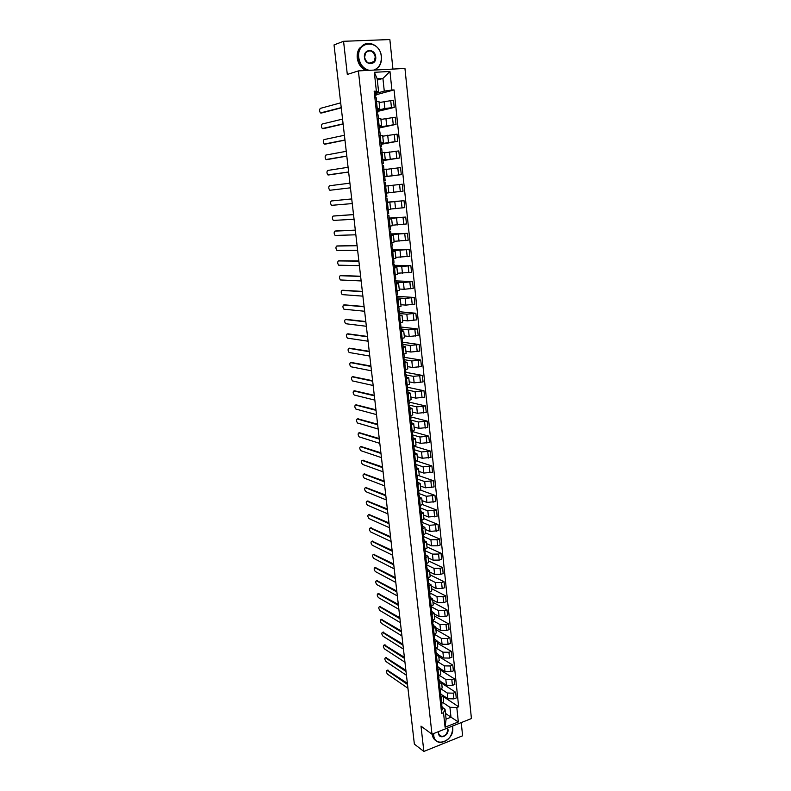 <?xml version="1.0" encoding="UTF-8"?>
<svg xmlns="http://www.w3.org/2000/svg" width="791" height="791" viewBox="0 0 791 791"><rect width="100%" height="100%" fill="white"/><g stroke="black" fill="none" stroke-linecap="round" stroke-linejoin="round"><path stroke-width="1.19" d="M392.939 69.084L389.854 39.55L343.561 41.29L334.029 44.919L414.365 744.123L423.857 751.45L462.616 735.788L461.232 722.598M431.985 734.216L471.426 718.554L404.952 68.451L358.392 70.903L431.985 734.216L421 726.128L423.857 751.45M343.561 41.29L347.308 74.443L358.392 70.903M442.881 695.398L447.884 698.72L453.846 698.888L456.249 697.969L455.656 692.263L453.243 693.173L447.271 693.015L441.516 689.228M440.666 693.756L443.019 695.764L441.022 697.82L441.645 703.565L443.642 701.488L443.039 695.872M441.645 703.565L440.597 703.96M441.675 683.206L455.656 692.263M441.022 697.82L439.974 698.216M441.526 682.04L446.44 685.214L452.422 685.362L454.835 684.452L454.232 678.718L451.819 679.617L445.827 679.479L439.885 675.692M439.124 690.355L442.179 687.933L441.576 682.287M440.241 669.918L454.232 678.718M439.203 680.22L441.556 682.178L438.501 684.581M440.093 668.563L444.987 671.638L450.989 671.757L453.401 670.867L452.798 665.102L450.376 665.982L444.374 665.864L438.224 662.057M437.641 676.681L440.716 674.308L440.103 668.613M438.797 656.55L452.798 665.102M437.73 666.605L440.083 668.514L437.018 670.867M438.629 654.997L443.533 657.983L449.545 658.082L451.968 657.202L451.364 651.398L448.932 652.268L442.911 652.18L436.523 648.343M436.148 662.917L439.232 660.594L438.619 654.869M437.354 643.123L451.364 651.398M436.246 652.921L438.61 654.77L435.515 657.074M437.166 641.363L442.06 644.24L448.092 644.319L450.524 643.459L449.911 637.625L447.479 638.475L441.437 638.406L434.793 634.55M434.655 649.075L437.749 646.801L437.126 641.046M435.9 629.606L449.911 637.625M434.763 639.148L437.116 640.947L434.012 643.192M435.683 627.639L440.587 630.427L446.628 630.486L449.07 629.636L448.457 623.773L446.015 624.603L439.964 624.564L433.023 620.668M433.142 635.153L436.256 632.938L435.633 627.134M434.437 616.021L448.457 623.773M433.26 625.305L435.623 627.045L432.499 629.24M434.2 613.836L439.104 616.535L445.165 616.565L447.617 615.734L446.994 609.831L444.542 610.662L438.471 610.632L431.253 606.727M431.619 621.153L434.753 618.987L434.121 613.154M432.964 602.356L446.994 609.831M431.757 611.384L434.111 613.055L430.976 615.21M432.707 599.964L437.611 602.564L443.682 602.574L446.144 601.753L445.521 595.821L443.059 596.622L436.978 596.622L429.75 592.864M430.096 607.073L433.241 604.957L432.608 599.084M431.481 588.623L445.521 595.821M430.245 597.373L432.598 598.995L429.444 601.091M431.204 586.002L436.108 588.504L442.199 588.494L444.671 587.693L444.048 581.721L441.566 582.512L435.475 582.532L428.247 578.923M428.564 592.904L431.718 590.847L431.085 584.935M429.988 574.8L444.048 581.721M428.722 583.293L431.075 584.846L427.911 586.892M429.691 571.972L434.605 574.365L440.706 574.335L443.187 573.554L442.555 567.543L440.073 568.324L433.962 568.363L426.725 564.893M427.011 578.656L430.195 576.649L429.553 570.707M428.495 560.908L442.555 567.543M427.189 569.125L429.543 570.618L426.359 572.605M428.168 557.853L433.082 560.147L439.203 560.087L441.694 559.326L441.062 553.285L438.57 554.046L432.44 554.115L425.202 550.793M425.459 564.329L428.653 562.371L428.01 556.389M426.992 546.927L441.062 553.285M425.647 554.867L428 556.31L424.807 558.238M426.636 543.654L431.56 545.849L437.69 545.77L440.192 545.019L439.549 538.938L437.047 539.68L430.907 539.778L423.669 536.605M423.897 549.913L427.11 548.015L426.458 541.993M425.479 532.867L439.549 538.938M424.095 540.53L426.448 541.914L423.234 543.793M425.093 529.367L430.017 531.463L438.679 530.623L438.036 524.512L429.365 525.353L422.127 522.337M422.325 535.408L425.548 533.569L424.896 527.508M423.956 518.738L438.036 524.512M422.532 526.114L424.886 527.429L421.662 529.248M423.551 515L428.475 516.998L437.156 516.147L436.513 509.997L427.822 510.848L420.575 507.98M420.743 520.824L423.986 519.034L423.323 512.934M422.414 504.52L436.513 509.997M420.96 511.609L423.323 512.865L420.07 514.625M421.989 500.555L426.922 502.443L435.633 501.583L434.981 495.393L426.26 496.254L419.012 493.544M419.151 506.151L422.414 504.421L421.751 498.281M420.674 490.143L434.981 495.393M419.388 497.025L421.741 498.211L418.479 499.922M420.426 486.02L425.36 487.8L434.091 486.93L433.438 480.71L424.698 481.581L417.361 479M417.549 491.389L420.822 489.718L420.159 483.538M418.706 475.618L433.438 480.71M417.796 482.352L420.15 483.469L416.877 485.12M418.854 471.396L423.788 473.067L432.539 472.197L431.886 465.939L423.116 466.819L415.532 464.317M415.947 476.548L419.23 474.926L418.558 468.707M416.55 460.975L431.886 465.939M416.204 467.59L418.558 468.648L415.255 470.24M417.272 456.694L422.206 458.256L430.986 457.376L430.324 451.078L421.534 451.958L413.535 449.506M414.326 461.608L417.628 460.046L416.956 453.787M414.187 446.203L430.324 451.078M414.593 452.739L416.946 453.727L413.634 455.26M415.671 441.902L420.614 443.356L429.424 442.466L428.752 436.128L419.932 437.018L411.963 434.753M412.694 446.579L416.017 445.086L415.334 438.778M412.299 431.53L428.752 436.128M412.981 437.799L415.334 438.718L412.002 440.192M414.069 427.021L419.012 428.356L427.842 427.466L427.18 421.089L418.33 421.989L410.628 419.972M411.053 431.461L414.395 430.027L413.713 423.679M410.717 416.867L427.18 421.089M411.35 422.77L413.703 423.63L410.361 425.034M412.457 412.052L417.401 413.278L426.26 412.368L425.588 405.961L416.719 406.871L409.323 405.111M409.402 416.254L412.764 414.88L412.071 408.492M409.115 402.105L425.588 405.961M409.718 407.652L412.071 408.443L408.71 409.787M410.836 396.993L415.779 398.11L424.668 397.191L423.986 390.744L415.087 391.664L407.82 390.092M407.751 400.948L411.122 399.633L410.43 393.206M407.513 387.264L423.986 390.744M408.077 392.445L410.42 393.167L407.039 394.452M409.204 381.845L414.148 382.844L423.066 381.915L422.384 375.428L413.456 376.358L406.179 374.964M406.08 385.553L409.471 384.307L408.769 377.831M405.902 372.343L422.384 375.428M406.416 377.139L408.769 377.791L405.368 379.018M407.563 366.609L412.507 367.489L421.455 366.549L420.763 360.024L411.814 360.963L404.537 359.737M404.399 370.069L407.81 368.883L407.108 362.367M404.27 357.324L420.763 360.024M404.755 361.754L407.098 362.327L403.687 363.484M405.912 351.273L410.865 352.035L419.823 351.095L419.141 344.53L410.163 345.469L402.876 344.431M402.708 354.487L406.139 353.359L405.427 346.804M401.858 342.108L419.141 344.53M403.074 346.26L405.427 346.765L401.996 347.862M404.25 335.849L409.204 336.491L418.192 335.542L417.5 328.937L408.492 329.887L401.215 329.016M401.007 338.805L404.458 337.747L403.746 331.142L400.286 332.141M399.712 326.871L417.5 328.937M401.393 330.678L403.736 331.113M402.579 320.335L407.533 320.849L416.55 319.89L415.848 313.246L406.821 314.205L399.534 313.523M399.297 323.025L402.757 322.036L402.046 315.391M398.793 311.684L415.848 313.246M399.692 315.006L402.046 315.362L398.575 316.321M400.899 304.723L405.852 305.118L414.899 304.149L414.197 297.465L405.14 298.434L397.843 297.93M397.576 307.155L401.057 306.236L400.335 299.542M397.675 296.358L414.197 297.465M397.992 299.235L400.335 299.512L396.845 300.412M399.208 289.022L404.161 289.288L413.238 288.31L412.526 281.576L403.44 282.565L396.153 282.239M395.846 291.187L399.346 290.327L398.624 283.593L395.114 284.394M396.004 280.894L412.526 281.576M396.271 283.366L398.615 283.574M397.497 273.211L411.557 272.371L410.845 265.598L401.739 266.587L394.442 266.458M394.106 275.11L397.626 274.329L396.894 267.546M394.323 265.331L410.845 265.598M394.541 267.398L396.884 267.526L393.364 268.287M395.787 257.312L409.876 256.333L409.165 249.521L392.722 250.579M392.346 258.944L395.886 258.222L395.154 251.4L391.604 252.072M392.633 249.679L409.165 249.521M392.811 251.33L395.154 251.38M394.066 241.324L408.186 240.197L407.464 233.345L391.001 234.601M390.586 242.669L394.145 242.026L393.404 235.154M390.922 233.928L407.464 233.345M391.061 235.164L393.404 235.135L389.834 235.758M392.336 225.227L406.475 223.962L405.753 217.07L389.261 218.524M388.806 226.295L392.385 225.722L391.644 218.8L388.055 219.334M389.212 218.079L405.753 217.07M389.301 218.899L391.634 218.791M390.586 209.032L404.765 207.628L404.033 200.687L387.511 202.348M388.124 209.684L390.616 209.318L389.864 202.348L386.265 202.822M387.481 202.14L404.033 200.687M387.491 202.565L389.864 202.348M388.836 192.737L403.034 191.195L402.303 184.204L384.466 186.192M385.227 193.241L388.836 192.806L388.084 185.796M384.733 176.64L401.294 174.643L400.562 167.613L386.315 169.373M383.417 176.551L387.046 176.195L383.427 176.63M384.742 176.798L401.294 174.643M387.046 176.195L386.285 169.136L382.646 169.462M382.953 160.207L399.554 158.002L398.812 150.923L384.535 152.831M381.598 159.762L385.247 159.475L382.913 159.881M382.992 160.603L399.554 158.002M385.247 159.475L384.485 152.376L380.827 152.623M381.163 143.675L397.794 141.253L397.042 134.134L382.735 136.181M379.759 142.864L383.437 142.657L381.104 143.141M381.232 144.308L397.794 141.253M383.437 142.647L382.666 135.508L378.988 135.676M379.364 127.035L396.024 124.395L395.273 117.226L380.936 119.431M377.92 125.858L381.608 125.729L379.285 126.293M379.453 127.915L396.024 124.395M381.608 125.71L380.837 118.531L377.139 118.62M377.554 110.285L384.861 108.505L394.244 107.428L393.483 100.22L379.116 102.573M376.061 108.733L379.779 108.683L377.445 109.346M377.673 111.422L394.244 107.428M379.779 108.664L378.998 101.446L375.28 101.466M445.481 713.393L450.979 717.19L449.931 707.302L443.118 702.695M442.12 707.213L445.026 709.191L446.094 719.108L450.979 717.19L458.335 721.965L445.076 727.216L443.504 712.671L445.026 709.191M377.327 80.079L382.923 78.438L377.188 78.764L378.553 91.469L374.163 91.173L441.625 713.403L443.504 712.671M376.358 91.034L374.331 72.307L389.963 71.467L391.921 90.045L384.278 91.113L382.923 78.438L389.963 71.467M449.931 707.302L456.812 707.51L458.661 706.788L394.076 89.917L391.921 90.045M456.812 707.51L458.335 721.965M375.725 93.437L384.278 91.113M378.553 91.469L375.606 92.28M443.089 696.416L458.661 706.788M375.873 94.821L394.076 89.917M445.076 727.216L446.094 719.108M377.188 78.764L374.331 72.307M441.853 705.028L440.854 706.304M387.442 670.214L407.385 683.315M441.665 705.799L442.06 706.66L441.012 707.777M442.347 709.606L441.358 710.891M407.513 684.462L386.937 670.392C386.008 671.035 386.206 672.301 387.541 674.179L407.958 688.279M440.389 691.482L439.381 692.738M385.949 657.618L405.892 670.343M440.192 692.254L440.597 693.124L439.549 694.221M440.884 696.09L439.885 697.355M406.02 671.47L385.454 657.786C384.505 658.438 384.703 659.714 386.048 661.592L406.465 675.306M438.916 677.867L437.907 679.093M384.456 644.952L404.399 657.311M438.698 678.629L439.124 679.509L438.066 680.586M439.42 682.504L438.412 683.74M404.517 658.399L383.961 645.12C383.002 645.782 383.19 647.048 384.545 648.936L404.962 662.255M433.646 733.554L433.705 735.205C434.773 748.642 454.607 740.574 452.699 727.641L452.422 726.098M452.541 726.049L452.788 727.443C452.294 736.51 448.062 741.533 440.073 742.502C436.246 741.948 433.992 739.516 433.32 735.185L433.25 733.712M447.587 728.017L447.993 729.52C448.942 736.016 439.005 740.01 438.491 733.297L438.55 731.606M438.619 731.586L438.58 733.099C438.886 735.126 439.944 736.263 441.754 736.5C445.432 736.025 447.39 733.692 447.607 729.5L447.261 728.155M435.96 740.722C433.854 739.397 432.608 737.291 432.242 734.394L432.212 734.127M373.817 70.092C379.136 67.927 381.628 63.428 381.292 56.566C380.085 39.362 356.345 40.203 358.758 57.605C359.945 64.506 363.425 68.748 369.209 70.33M367.845 70.399C362.535 68.372 359.371 64.12 358.333 57.674C357.967 53.936 358.719 50.654 360.577 47.846C366.312 38.64 380.649 44.82 381.41 56.606C381.766 60.482 380.946 63.844 378.938 66.671L374.865 70.033M375.705 56.823C376.921 65.406 365.135 66.009 364.443 57.348C363.237 48.686 375.072 48.202 375.705 56.823M364.572 57.387C366.629 63.537 369.832 64.921 374.163 61.53L375.28 56.893C373.214 50.693 370 49.319 365.64 52.789L364.572 57.387M366.035 70.498C361.111 68.263 358.185 64.12 357.245 58.04C356.879 54.312 357.621 51.049 359.48 48.241L365.027 44.108M437.433 664.173L436.414 665.369M382.943 632.217L402.886 644.19M437.205 664.924L437.65 665.814L436.583 666.872M437.937 668.83L436.929 670.046M403.005 645.258L382.468 632.385C381.48 633.047 381.667 634.323 383.032 636.211L403.459 649.134M435.94 650.4L434.921 651.566M381.43 619.422L401.373 631.01M435.693 651.141L436.157 652.051L435.08 653.079M436.454 655.086L435.426 656.263M401.492 632.049L380.955 619.58C379.957 620.253 380.145 621.528 381.509 623.417L401.937 635.944M434.447 636.547L433.419 637.684M379.917 606.559L399.851 617.751M434.18 637.289L434.655 638.199L433.577 639.207M434.951 641.264L433.933 642.411M399.969 618.76L379.443 606.707C378.424 607.389 378.612 608.675 379.987 610.563L400.414 622.685M432.934 622.616L431.906 623.723M378.385 593.616L398.318 604.423M432.657 623.348L433.152 624.277L432.064 625.256M433.448 627.352L432.42 628.479M398.427 605.402L377.92 593.764C376.892 594.456 377.06 595.742 378.444 597.63L398.882 609.347M431.421 608.595L430.383 609.683M376.842 580.614L396.775 591.015M431.115 609.327L431.639 610.266L430.541 611.216M431.935 613.371L430.897 614.469M396.884 591.965L376.387 580.762C375.339 581.454 375.507 582.74 376.902 584.638L397.339 595.939M429.899 594.506L428.851 595.564M375.3 567.543L395.233 577.539M429.572 595.218L430.116 596.177L429.019 597.106M430.413 599.301L429.365 600.369M395.332 578.458L374.845 567.681C373.787 568.383 373.955 569.678 375.349 571.567L395.797 582.453M428.366 580.327L427.308 581.355M373.748 554.392L393.671 563.993M428.01 581.039L428.584 581.998L427.476 582.908M428.88 585.152L427.832 586.19M393.77 564.883L373.293 554.531C372.215 555.233 372.383 556.538 373.787 558.426L394.234 568.887M426.824 566.069L425.756 567.068M372.185 541.182L392.109 550.358M426.438 566.771L427.041 567.74L425.924 568.63M427.348 570.924L426.29 571.933M392.207 551.218L371.74 541.311C370.643 542.023 370.811 543.328 372.215 545.226L392.672 555.252M425.271 551.722L424.203 552.691M370.613 527.894L390.527 536.654M424.856 552.415L425.489 553.403L424.371 554.264M425.795 556.607L424.727 557.586M390.625 537.485L370.168 528.012C369.061 528.734 369.219 530.049 370.643 531.947L391.09 541.548M423.709 537.297L422.631 538.236M369.051 514.516L388.945 522.881M423.264 537.979L423.927 538.987L422.799 539.808M424.233 542.211L423.165 543.15M389.043 523.672L368.586 514.644C367.479 515.386 367.627 516.701 369.041 518.589L389.508 527.755M422.137 522.782L421.059 523.691M367.469 501.069L387.353 509.018M421.662 523.464L422.354 524.473L421.227 525.273M422.671 527.726L421.593 528.635M387.442 509.79L366.984 501.197C365.887 501.959 366.035 503.284 367.429 505.162L387.916 513.893M420.555 508.188L419.467 509.058M365.887 487.553L385.751 495.087M420.041 508.85L420.772 509.879L419.645 510.66M421.099 513.151L420.011 514.041M385.84 495.819L365.383 487.681C364.275 488.462 364.424 489.787 365.818 491.656L386.315 499.952M418.973 493.495L417.875 494.345M364.295 473.957L384.139 481.066M418.409 494.157L419.19 495.196L418.043 495.947M419.507 498.498L418.419 499.348M384.228 481.778L363.761 474.086C362.664 474.887 362.812 476.212 364.186 478.08L384.703 485.921M417.371 478.723L416.264 479.534M362.693 460.283L382.528 466.977M416.758 479.376L417.589 480.434L416.442 481.155M417.915 483.756L416.817 484.576M382.597 467.649L362.14 460.421C361.042 461.232 361.18 462.577 362.555 464.426L383.081 471.822M415.759 463.862L414.652 464.643M361.091 446.539L380.896 452.808M415.097 464.505L415.987 465.573L414.83 466.275M416.313 468.925L415.206 469.716M380.965 453.441L360.508 446.678C359.421 447.508 359.549 448.853 360.904 450.702L381.45 457.643M414.148 448.912L413.031 449.664M359.47 432.726L379.255 438.55M413.426 449.545L414.365 450.633L413.209 451.295M414.692 454.004L413.584 454.766M379.324 439.153L358.867 432.865C357.779 433.715 357.908 435.06 359.252 436.909L379.809 443.375M412.516 433.873L411.399 434.585M357.848 418.825L377.614 424.213M411.725 434.496L412.744 435.594L411.577 436.236M413.07 438.995L411.953 439.717M377.673 424.787L357.216 418.973C356.128 419.843 356.257 421.188 357.591 423.027L378.167 429.029M410.885 418.746L409.748 419.428M356.217 404.854L375.952 409.797M410.005 419.359L411.102 420.476L409.926 421.079M411.439 423.897L410.311 424.589M376.012 410.331L355.555 405.002C354.477 405.882 354.595 407.246 355.91 409.076L376.506 414.603M409.234 403.529L408.097 404.171M354.576 390.803L374.291 395.292M408.265 404.132L409.461 405.259L408.275 405.842M409.797 408.71L408.66 409.362M374.341 395.797L353.884 390.952C352.806 391.852 352.924 393.216 354.23 395.045L374.835 400.098M407.583 388.213L406.436 388.826M352.924 376.684L372.61 380.708M406.505 388.806L407.8 389.953L406.614 390.497M408.146 393.424L406.999 394.047M372.67 381.183L352.203 376.823C351.135 377.752 351.244 379.116 352.539 380.936L373.164 385.504M405.912 372.808L404.755 373.382M351.263 362.476L370.93 366.045M404.765 373.431L406.139 374.548L404.943 375.072M406.475 378.049L405.328 378.642M370.979 366.48L350.522 362.624C349.454 363.563 349.553 364.938 350.838 366.747L371.473 370.821M404.231 357.305L403.074 357.848M349.592 348.188L369.229 351.293M403.094 358.046L404.458 359.055L403.262 359.539M404.804 362.585L403.647 363.138M369.278 351.688L348.821 348.337C347.753 349.296 347.862 350.68 349.138 352.489L369.783 356.059M402.55 341.712L401.383 342.216M347.911 333.822L367.528 336.452M401.413 342.552L402.777 343.462L401.561 343.927M403.123 347.022L401.957 347.536M367.568 336.818L347.111 333.97C346.053 334.949 346.151 336.343 347.417 338.143L368.072 341.208M400.849 326.021L399.673 326.485M346.231 319.376L365.808 321.532M399.722 326.97L401.077 327.781L399.86 328.206M401.423 331.36L400.256 331.844M365.847 321.858L345.4 319.524C344.342 320.523 344.431 321.917 345.687 323.717L366.352 326.278M399.139 310.23L397.962 310.665M344.53 304.851L364.087 306.512M398.031 311.298L399.366 312L398.15 312.396M399.722 315.609L398.545 316.054M364.117 306.809L343.67 305C342.622 306.018 342.711 307.422 343.947 309.212L364.631 311.249M397.418 294.351L396.232 294.746M342.829 290.248L362.347 291.414M396.321 295.518L397.655 296.121L396.42 296.487M398.011 299.759L396.815 300.165M362.377 291.671L341.939 290.386C340.881 291.424 340.97 292.838 342.196 294.618L362.891 296.141M395.698 278.363L394.491 278.729M341.119 275.555L360.607 276.227M394.6 279.648L395.925 280.143L394.689 280.479M396.281 283.811L395.085 284.177M360.627 276.445L340.189 275.693C339.141 276.751 339.23 278.175 340.446 279.955L361.151 280.943M393.958 262.286L392.751 262.602M339.388 260.773L358.847 260.951M392.86 263.68L394.185 264.065L392.939 264.362M394.551 267.763L393.345 268.09M358.867 261.129L338.429 260.921C337.391 261.999 337.47 263.423 338.677 265.193L359.391 265.647M392.207 246.1L390.991 246.387M337.658 245.922L357.087 245.576M391.12 247.613L392.435 247.89L391.179 248.156M392.801 251.607L391.585 251.904M357.097 245.714L336.669 246.06C335.631 247.158 335.71 248.592 336.897 250.361L357.621 250.272M390.082 226.127L390.477 229.835L389.221 230.062M335.918 230.972L355.307 230.122M389.37 231.447L390.675 231.615L389.409 231.842M391.041 235.362L389.825 235.619M355.317 230.221L334.89 231.11C333.861 232.228 333.931 233.671 335.107 235.431L355.841 234.798M388.668 213.432L387.442 213.639M334.168 215.943L353.518 214.569M387.61 215.182L388.905 215.231L387.63 215.429M389.271 219.018L388.045 219.226M353.528 214.628L333.1 216.081C332.072 217.218 332.141 218.672 333.318 220.432L354.052 219.236M386.888 196.949L385.642 197.107M351.728 198.946L331.31 200.963L351.718 198.927M385.83 198.818L387.115 198.749L385.84 198.917M387.115 198.749L387.531 202.565L386.255 202.733M331.31 200.963C330.282 202.12 330.351 203.584 331.508 205.334L352.252 203.574M383.853 180.546L385.128 180.348L383.843 180.477M384.673 176.512L385.128 180.348M350.453 187.833L330.035 190.245L350.443 187.823M384.456 186.152L385.741 186.004L384.456 186.142M385.286 182.167L384.04 182.296M349.909 183.166L329.501 185.756C328.483 186.933 328.542 188.406 329.689 190.156L330.035 190.245M382.053 163.955L383.319 163.648L382.023 163.737M382.864 159.792L381.608 159.861M348.633 172.033L329.303 174.87M383.477 165.487L382.231 165.566M383.516 165.477L383.932 169.323L382.646 169.442M348.089 167.287L327.682 170.46C326.663 171.667 326.723 173.14 327.86 174.88L348.623 171.983M380.244 147.264L381.499 146.839L380.204 146.899M381.044 142.963L379.779 142.993M346.804 156.134L327.444 159.525M381.667 148.698L380.402 148.738M346.25 151.318L325.852 155.076C324.844 156.302 324.903 157.785 326.021 159.525L346.794 156.045M378.424 130.475L379.67 129.922L378.365 129.942M379.67 129.912L379.245 126.006L377.94 126.016M344.965 140.136L325.585 144.081M379.838 131.8L378.563 131.8M344.411 135.261L324.013 139.602C323.005 140.847 323.064 142.34 324.172 144.081L344.955 140.007M376.585 113.568L377.831 112.895L376.516 112.886M377.366 108.99L376.081 108.931M343.116 124.049L323.717 128.557M377.999 114.794L376.714 114.754M342.552 119.095L322.164 124.039C321.166 125.314 321.215 126.817 322.313 128.547L343.096 123.871M374.746 96.561L375.982 95.77L374.657 95.721M375.517 91.835L374.222 91.736M341.257 107.853L321.828 112.935M376.15 97.679L374.855 97.59M340.684 102.83L320.306 108.387C319.307 109.682 319.356 111.195 320.444 112.925L341.237 107.635M384.09 101.307L384.861 108.505M385.899 118.304L386.67 125.462M387.709 135.202L388.47 142.311M389.498 151.981L390.26 159.05M391.278 168.661L392.029 175.691M393.048 185.242L393.799 192.223M394.808 201.715L395.549 208.656M396.558 218.089L397.29 224.98M398.298 234.354L399.03 241.206M400.019 250.52L400.75 257.332M401.739 266.587L402.461 273.36M403.44 282.565L404.161 289.288M405.14 298.434L405.852 305.118M406.821 314.205L407.533 320.849M408.492 329.887L409.204 336.491M410.163 345.469L410.865 352.035M411.814 360.963L412.507 367.489M413.456 376.358L414.148 382.844M415.087 391.664L415.779 398.11M416.719 406.871L417.401 413.278M418.33 421.989L419.012 428.356M419.932 437.018L420.614 443.356M421.534 451.958L422.206 458.256M423.116 466.819L423.788 473.067M424.698 481.581L425.36 487.8M426.26 496.254L426.922 502.443M427.822 510.848L428.475 516.998M429.365 525.353L430.017 531.463M430.907 539.778L431.56 545.849M432.44 554.115L433.082 560.147M433.962 568.363L434.605 574.365M435.475 582.532L436.108 588.504M436.978 596.622L437.611 602.564M438.471 610.632L439.104 616.535M439.964 624.564L440.587 630.427M441.437 638.406L442.06 644.24M442.911 652.18L443.533 657.983M444.374 665.864L444.987 671.638M445.827 679.479L446.44 685.214M447.271 693.015L447.884 698.72M378.345 118.531L379.126 125.759M380.184 135.577L380.965 142.756M382.023 152.515L382.795 159.644M383.843 169.333L384.604 176.423M385.652 186.063L386.413 193.103M387.452 202.674L388.203 209.674M389.231 219.186L389.983 226.137M391.011 235.599L391.753 242.511M392.771 251.904L393.513 258.766M394.531 268.109L395.263 274.932M396.271 284.206L397.003 290.989M398.002 300.214L398.733 306.957M399.722 316.123L400.444 322.817M401.433 331.933L402.154 338.588M403.133 347.645L403.845 354.259M404.824 363.257L405.536 369.832M406.505 378.78L407.207 385.316M408.166 394.205L408.878 400.701M409.827 409.53L410.529 415.997M411.478 424.777L412.17 431.194M413.12 439.925L413.812 446.302M414.751 454.983L415.433 461.321M416.363 469.953L417.045 476.251M417.974 484.824L418.657 491.092M419.576 499.615L420.248 505.845M421.168 514.318L421.84 520.518M422.75 528.932L423.412 535.092M424.322 543.466L424.985 549.587M425.884 557.912L426.537 563.993M427.437 572.269L428.089 578.32M428.979 586.546L429.632 592.558M430.522 600.735L431.164 606.717M432.044 614.844L432.687 620.797M433.557 628.875L434.2 634.787M435.07 642.826L435.703 648.699M436.573 656.688L437.205 662.532M438.066 670.481L438.689 676.285M439.549 684.185L440.172 689.97M376.486 101.377L377.277 108.654M392.494 117.444L393.246 124.612M394.274 134.371L395.025 141.5M396.054 151.19L396.795 158.269M397.814 167.9L398.555 174.94M399.574 184.511L400.305 191.501M401.314 201.013L402.046 207.964M403.044 217.416L403.766 224.328M404.765 233.711L405.486 240.583M406.475 249.916L407.187 256.739M408.166 266.013L408.888 272.796M409.857 282.011L410.569 288.755M411.538 297.91L412.24 304.614M413.209 313.72L413.911 320.375M414.86 329.422L415.562 336.046M416.511 345.034L417.203 351.609M418.142 360.558L418.835 367.093M419.774 375.982L420.456 382.478M421.395 391.308L422.078 397.764M422.997 406.544L423.679 412.971M424.599 421.692L425.271 428.079M426.191 436.751L426.853 443.098M427.763 451.72L428.435 458.019M429.335 466.591L429.997 472.86M430.897 481.383L431.56 487.612M432.45 496.086L433.102 502.285M433.992 510.709L434.645 516.859M435.525 525.234L436.167 531.354M437.047 539.68L437.69 545.77M438.57 554.046L439.203 560.087M440.073 568.324L440.706 574.335M441.566 582.512L442.199 588.494M443.059 596.622L443.682 602.574M444.542 610.662L445.165 616.565M446.015 624.603L446.628 630.486M447.479 638.475L448.092 644.319M448.932 652.268L449.545 658.082M450.376 665.982L450.989 671.757M451.819 679.617L452.422 685.362M453.243 693.173L453.846 698.888M390.695 100.408L391.456 107.625M387.106 670.471L388.084 670.125M385.603 657.865L386.591 657.519M384.1 645.189L385.088 644.853M382.587 632.444L383.576 632.108M381.064 619.63L382.053 619.304M379.532 606.756L380.53 606.43M377.989 593.804L378.998 593.487M376.447 580.792L377.445 580.475M374.885 567.701L375.903 567.394M374.311 554.234L373.293 554.531L374.341 554.244M371.75 541.311L372.769 541.024M370.168 528.012L371.197 527.726L370.168 528.012M368.586 514.644L369.605 514.358M366.984 501.197L368.013 500.921M365.383 487.681L366.411 487.414M363.761 474.086L364.799 473.829M362.14 460.421L363.178 460.164M360.508 446.678L361.546 446.431M358.867 432.865L359.915 432.618M357.216 418.973L358.264 418.736M355.555 405.002L356.612 404.774M353.884 390.952L354.941 390.724M352.203 376.823L353.27 376.605M350.522 362.624L351.58 362.407M348.821 348.337L349.889 348.129M347.111 333.97L348.188 333.772M345.4 319.524L346.478 319.337M343.67 305L344.747 304.812M341.939 290.386L343.017 290.218M340.189 275.693L341.277 275.525M338.429 260.921L339.527 260.763M336.669 246.06L337.767 245.902M334.89 231.11L335.987 230.962M333.1 216.081L334.207 215.943M328.225 174.979L329.333 174.86M326.396 159.624L327.514 159.515M324.557 144.17L325.684 144.081M322.718 128.636L323.845 128.547M320.859 113.014L321.986 112.925M441.902 705.186L441.724 703.535M442.396 709.774L442.07 706.719M386.937 670.392L387.926 670.036M440.439 691.641L440.251 689.93M440.943 696.248L440.607 693.183M385.454 657.786L386.443 657.44M438.965 678.025L438.778 676.256M439.47 682.653L439.134 679.568M383.961 645.12L384.95 644.784M441.754 736.5L438.926 734.443M374.163 61.53L368.863 63.26M359.48 48.241L360.577 47.846M437.482 664.321L437.285 662.502M437.987 668.988L437.65 665.874M382.468 632.385L383.457 632.049M435.989 650.548L435.792 648.669M436.503 655.235L436.167 652.1M380.955 619.58L381.954 619.254M434.496 636.686L434.289 634.758M435.001 641.402L434.664 638.258M379.443 606.707L380.441 606.39M432.984 622.754L432.776 620.767M433.498 627.49L433.161 624.326M377.92 593.764L378.919 593.448M431.471 608.734L431.253 606.687M431.985 613.5L431.639 610.316M376.387 580.762L377.386 580.446M429.948 594.634L429.721 592.528M430.462 599.43L430.116 596.216M374.845 567.681L375.854 567.374M428.415 580.456L428.178 578.29M428.93 585.281L428.584 582.047M426.873 566.188L426.626 563.973M427.397 571.043L427.041 567.79M371.74 541.311L372.749 541.014M425.321 551.841L425.074 549.557M425.845 556.726L425.489 553.453M423.758 537.405L423.501 535.072M424.283 542.319L423.927 539.027M422.186 522.891L421.929 520.488M422.72 527.834L422.364 524.512M420.604 508.287L420.337 505.825M421.138 513.26L420.782 509.918M419.012 493.594L418.746 491.073M419.556 498.597L419.19 495.235M417.421 478.822L417.134 476.231M417.964 483.845L417.599 480.473M415.809 463.951L415.522 461.301M416.353 469.014L415.987 465.612M414.187 449.001L413.901 446.282M414.741 454.093L414.375 450.662M412.566 433.952L412.259 431.174M413.12 439.074L412.744 435.633M410.925 418.825L410.618 415.977M411.488 423.976L411.112 420.505M409.283 403.598L408.967 400.681M409.837 408.779L409.461 405.289M407.622 388.272L407.296 385.296M408.186 393.493L407.81 389.973M405.951 372.868L405.625 369.812M406.525 378.108L406.139 374.568M404.28 357.354L403.944 354.239M404.844 362.634L404.458 359.074M402.589 341.761L402.243 338.568M403.163 347.071L402.777 343.482M400.889 326.06L400.543 322.807M401.472 331.409L401.077 327.8M399.188 310.27L398.822 306.938M399.762 315.649L399.376 312.01M397.468 294.381L397.092 290.979M398.051 299.789L397.655 296.131M395.737 278.392L395.362 274.912M396.321 283.84L395.925 280.152M393.997 262.305L393.611 258.756M394.59 267.783L394.185 264.075M392.247 246.12L391.852 242.491M392.84 251.627L392.435 247.899M391.08 235.372L390.675 231.615M388.707 213.441L388.302 209.664M389.31 219.018L388.905 215.231M386.928 196.949L386.512 193.123M385.741 186.004L385.326 182.167M383.319 163.648L382.903 159.782M381.499 146.829L381.084 142.944M382.112 152.505L381.707 148.678M380.283 135.568L379.878 131.771M377.831 112.895L377.406 108.96M378.444 118.521L378.029 114.764M375.982 95.76L375.547 91.796M376.585 101.377L376.18 97.639"/></g></svg>
